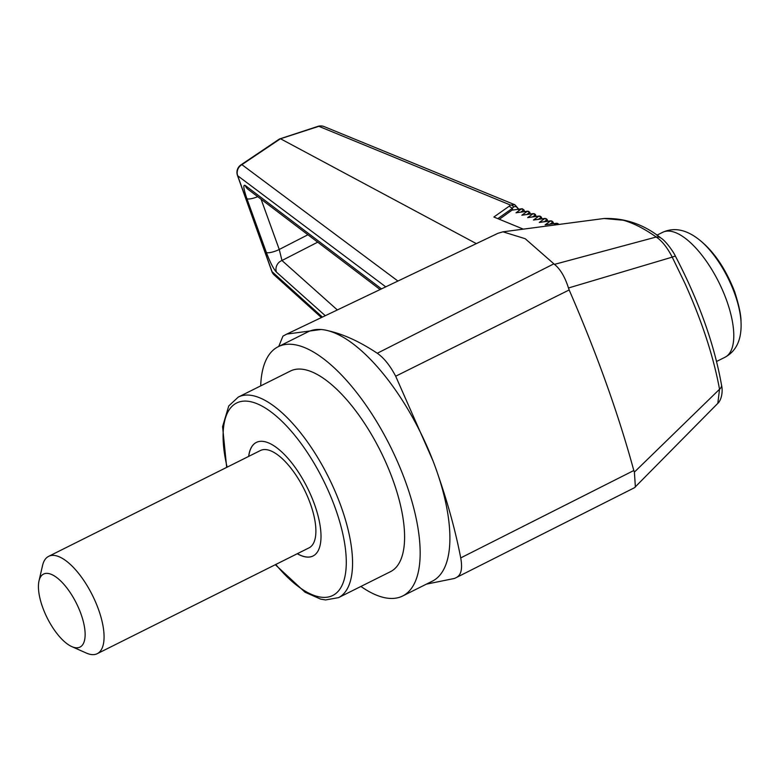 <?xml version="1.0" encoding="UTF-8"?>
<svg xmlns="http://www.w3.org/2000/svg" width="780" height="780" viewBox="0 0 780 780"><rect width="100%" height="100%" fill="white"/><g stroke="black" fill="none" stroke-linecap="round" stroke-linejoin="round"><path stroke-width="1.17" d="M260.695 385.876A139.308 55.77 63.5 0 1 278.158 346.749L307.885 331.9A139.308 55.77 63.5 0 1 321.058 329.501L321.067 329.501A139.308 55.77 63.5 0 1 328.78 330.905L328.79 330.905A139.308 55.77 63.5 0 1 433.046 460.98A139.308 55.77 63.5 0 1 435.825 468.448A139.308 55.77 63.5 0 1 438.38 475.858A139.308 55.77 63.5 0 1 432.412 581.129L402.685 595.988A139.308 55.77 63.5 0 1 360.916 586.453M278.158 346.749A139.308 55.77 63.5 0 1 406.097 483.298A139.308 55.77 63.5 0 1 402.685 595.988M569.166 289.965C596.866 353.75 618.423 413.927 633.808 470.515L634.393 472.105L719.53 389.259C713.544 356.616 702 321.302 684.908 283.315L672.224 257.127L568.464 287.986L569.166 289.965L395.674 376.214L433.056 460.999M438.38 475.858L438.38 475.868C448.198 504.309 455.647 531.648 460.726 557.905L633.808 470.515M717.815 403.348L719.53 389.259A9.068 5.479 170.5 0 0 721.51 384.988C723.392 392.623 720.72 401.076 717.815 403.348L634.433 487.753L454.594 578.419L426.377 584.152M278.733 346.456L282.955 336.112L286.786 334.084L321.058 329.501M328.79 330.905C343.853 334.357 360.019 341.796 377.267 353.252L553.878 263.835L554.443 264.371C560.264 269.002 564.934 276.88 568.464 287.986M286.786 334.084L497.981 233.288L502.973 231.826L525.203 238.709L553.878 263.835M635.378 487.052L634.393 472.105M457.343 576.917C461.389 574.226 462.511 567.889 460.726 557.905M395.674 376.214C390.088 365.576 383.955 357.913 377.267 353.252M554.443 264.371L656.214 237.022C644.319 228.647 633.321 223.051 623.2 220.223L604.032 218.498L502.973 231.826M721.51 384.988C714.285 344.165 698.948 301.285 675.509 256.357A9.068 1.111 -27.9 0 0 672.224 257.127C667.319 247.572 661.986 240.864 656.214 237.022A9.068 7.312 -54.6 0 1 660.952 238.066L660.952 238.066C643.958 224.396 624.975 217.874 604.032 218.498L604.032 218.498M380.104 289.546L248.04 189.316A9.068 8.697 -52.7 0 1 245.222 185.464C242.941 184.285 243.496 188.672 246.88 198.637A9.068 2.203 -19.9 0 0 257.692 196.667M317.626 242.209L281.97 260.51L279.25 249.464A9.068 2.203 160.1 0 1 266.341 252.418C270.192 262.499 273.556 269.061 276.442 272.113A9.068 8.58 -48.3 0 1 281.97 260.51L337.34 309.952M261.105 199.261L279.25 249.464L307.856 234.79M523.322 229.144L493.877 217.016L509.203 206.193L512.333 208.377L497.806 218.634M509.203 206.193L510.5 205.062L318.844 126.321L280.43 138.772L241.897 164.658A9.068 8.707 126.9 0 0 237.695 175.763A9.068 2.389 160.3 0 1 237.471 175.451A9.068 9.068 0 0 1 240.952 164.873A9.068 3.305 56.1 0 1 241.897 164.658L397.927 281.044M476.336 243.623L280.615 138.82M385.759 286.855L237.695 175.763L272.044 271.694A9.068 8.57 132 0 0 274.287 275.057L274.287 275.057A9.068 9.068 0 0 1 271.82 271.381L237.471 175.451M518.758 209.966C517.062 206.7 515.307 205.774 513.484 207.188A2.72 2.33 54.8 0 0 510.5 205.062L514.878 204.769L324.178 126.604A9.068 8.512 112.3 0 0 318.844 126.321A9.068 3.929 71.9 0 0 317.918 126.37L279.396 139.025L240.952 164.873M518.983 209.508L514.878 204.769L518.768 209.186M280.43 138.772L279.757 138.85M512.821 209.986L512.333 208.377M512.011 210.151L521.859 208.777L512.011 210.151L499.346 219.268M523.731 209.752L520.981 212.082M522.688 208.923L521.859 208.777L523.897 209.82L524.413 211.624M238.29 397.078L290.316 371.085A112.106 44.879 63.5 0 1 393.276 480.967A112.106 44.879 63.5 0 1 390.526 571.652L338.5 597.646A112.106 44.879 -116.5 0 0 341.25 506.971A112.106 44.879 -116.5 0 0 238.29 397.078L228.755 405.951L222.583 426.64L226.678 467.386M248.654 456.407A63.463 25.408 63.5 0 1 256.308 442.445A63.463 25.408 63.5 0 1 314.603 504.66A63.463 25.408 63.5 0 1 313.043 555.994A63.463 25.408 63.5 0 1 297.287 553.732M313.082 555.974A63.463 25.408 63.5 0 1 297.365 553.693M248.732 456.368A63.463 25.408 63.5 0 1 256.347 442.426M39 580.944L42.549 565.5A54.395 21.781 63.5 0 1 48.623 556.355A54.395 21.781 63.5 0 1 98.582 609.677A54.395 21.781 63.5 0 1 97.246 653.679A54.395 21.781 63.5 0 1 86.297 653.045L71.809 646.61A40.804 16.331 63.5 0 1 47.18 617.887A40.804 16.331 63.5 0 1 39 580.944A40.804 16.331 63.5 0 1 57.369 578.058A40.804 16.331 63.5 0 1 81.022 614.084A40.804 16.331 63.5 0 1 71.809 646.61M48.623 556.355L260.442 450.518A54.395 21.781 63.5 0 1 310.401 503.841A54.395 21.781 63.5 0 1 309.065 547.843L97.246 653.679M529.717 212.257L530.351 214.012M529.542 212.17L528.499 211.331M523.828 209.966L521.459 208.884L516.029 212.794L527.67 211.185L517.588 212.589M523.546 214.929L533.481 213.593L521.849 215.212L527.28 211.292L529.639 212.374M535.363 214.578L536.172 216.43M535.529 214.636L534.319 213.739M529.367 217.337L539.302 216.011L527.66 217.62L533.091 213.71L535.45 214.793M517.735 212.511L516.818 212.638M522.629 215.046L523.399 214.997M528.45 217.454L529.21 217.415M541.349 217.074L541.983 218.839M541.174 216.986L540.13 216.157M535.178 219.745L545.113 218.419L533.471 220.028L538.902 216.118L541.271 217.201M534.261 219.872L535.031 219.823M546.985 219.394L547.794 221.247M547.16 219.463L545.942 218.566M540.989 222.154L550.924 220.828L539.292 222.446L544.723 218.527L547.082 219.609M540.072 222.28L540.842 222.232M552.971 221.9L553.615 223.655M552.796 221.812L551.762 220.974M546.809 224.572L556.745 223.246L545.103 224.855L550.534 220.935L552.893 222.027M545.893 224.689L546.653 224.65M558.782 224.279L557.573 223.392M553.907 225.108L556.345 223.353L558.714 224.435M245.222 185.464L381.498 288.883M271.82 271.381A9.068 2.389 160.3 0 0 272.044 271.694L322.384 317.09M325.289 315.705L276.442 272.113M266.341 252.418L246.88 198.637M513.484 207.188L511.924 208.289M550.056 224.133L552.913 222.076L553.488 223.675M700.947 241.137C714.675 252.583 725.907 269.422 734.643 291.681C738.943 305.156 741.058 315.032 741 321.311A61.834 24.755 63.5 0 0 734.867 294.148A61.834 24.755 63.5 0 0 700.947 241.137C687.404 229.768 674.632 226.834 662.62 232.333A69.81 27.953 63.5 0 1 726.745 300.768A69.81 27.953 63.5 0 1 725.029 357.24L716.576 361.462M275.759 564.486A107.572 43.066 -116.5 0 0 346.271 560.391A107.572 43.066 -116.5 0 0 272.747 413.234A107.572 43.066 -116.5 0 0 227.126 467.161M526.802 214.49L529.659 212.433L530.234 214.032M532.613 216.899L535.47 214.841L536.045 216.44M538.424 219.316L541.281 217.249L541.856 218.858M544.235 221.725L547.102 219.668L547.677 221.266M454.594 578.419L634.403 487.763M675.509 256.357C673.627 251.979 665.701 240.845 660.952 238.066M321.409 317.558L274.287 275.057M324.178 126.604A9.068 9.068 0 0 0 317.918 126.37M523.897 209.82L524.54 211.604M662.62 232.333L656.838 235.228M741 321.311C741.965 338.969 736.642 350.941 725.029 357.24M275.311 564.71L305.029 592.205L320.629 599.118L325.611 599.937L338.5 597.646"/></g></svg>
